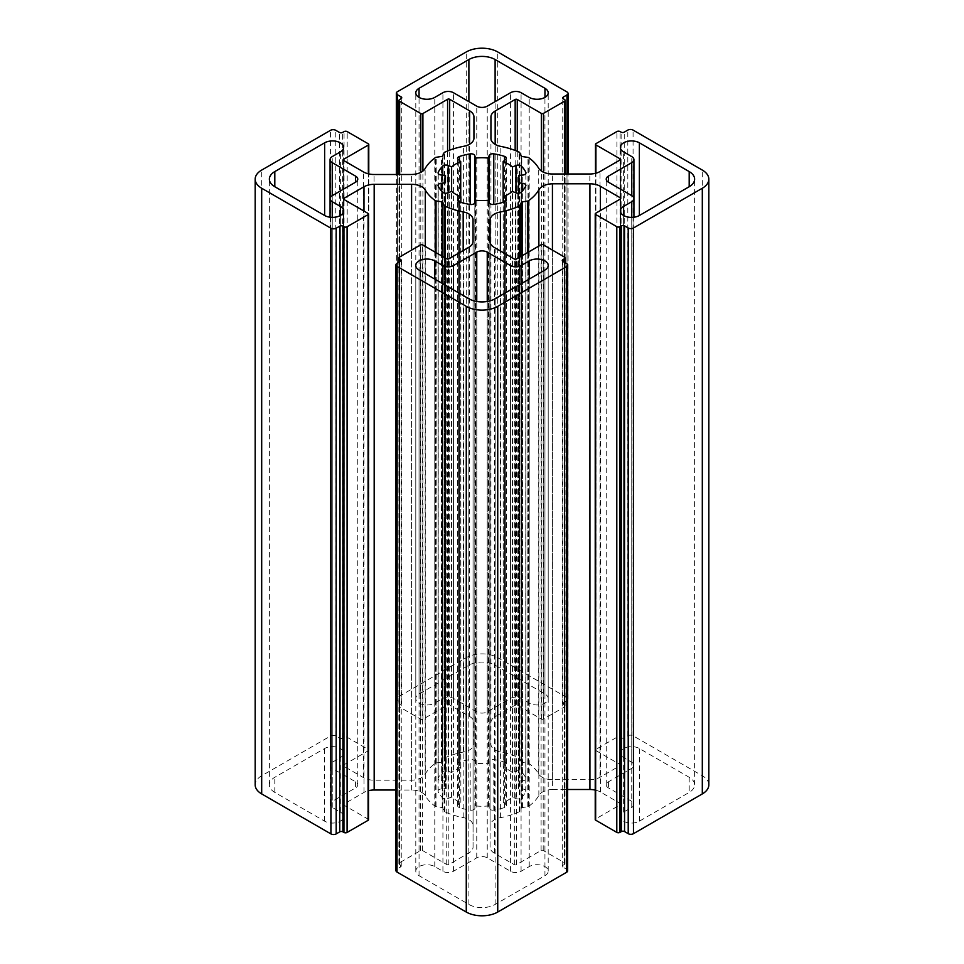 <?xml version="1.0" encoding="UTF-8"?>
<svg xmlns="http://www.w3.org/2000/svg" width="964" height="964" viewBox="0 0 964 964"><rect width="100%" height="100%" fill="white"/><g stroke="black" fill="none" stroke-linecap="round" stroke-linejoin="round"><path stroke-width="0.72" stroke-dasharray="4.82 3.62" d="M623.624 821.183A11.122 6.423 0 0 0 639.361 821.183L689.188 792.42A18.545 10.712 0 0 0 694.622 784.841A18.545 10.712 0 0 0 689.188 777.273L639.361 748.51A11.122 6.423 0 0 0 627.239 747.112A11.122 6.423 0 0 0 620.37 753.041A11.122 6.423 0 0 0 623.624 757.584L631.757 762.283A7.423 4.278 180 0 1 633.926 765.308A7.423 4.278 180 0 1 631.757 768.344L608.417 781.816A7.423 4.278 0 0 0 606.236 784.841A7.423 4.278 0 0 0 608.417 787.877L631.757 801.349A7.423 4.278 180 0 1 633.926 804.374A7.423 4.278 180 0 1 631.757 807.41L623.624 812.098A11.122 6.423 0 0 0 620.37 816.641A11.122 6.423 0 0 0 623.624 821.183M419.051 703.081A11.122 6.423 0 0 0 434.788 703.081L442.922 698.382A7.423 4.278 180 0 1 453.417 698.382L476.758 711.854A7.423 4.278 0 0 0 487.242 711.854L510.583 698.382A7.423 4.278 180 0 1 521.078 698.382L529.212 703.081A11.122 6.423 0 0 0 541.334 704.467A11.122 6.423 0 0 0 548.203 698.539A11.122 6.423 0 0 0 544.949 693.996L495.11 665.22A18.545 10.712 0 0 0 468.89 665.22L419.051 693.996A11.122 6.423 0 0 0 415.797 698.539A11.122 6.423 0 0 0 419.051 703.081M441.331 780.695L445.476 781.105A37.09 21.413 0 0 0 444.91 784.841A37.09 21.413 0 0 0 445.464 788.516L441.223 788.962A3.711 2.145 0 0 0 438.018 791.083A3.711 2.145 0 0 0 438.15 791.649A45.248 26.124 0 0 0 442.56 797.855A3.711 2.145 0 0 0 443.151 798.3A3.711 2.145 0 0 0 448.031 798.481L451.538 797.059A37.09 21.413 0 0 0 455.767 799.987A37.09 21.413 0 0 0 460.852 802.434L458.382 804.458A3.711 2.145 0 0 0 457.611 805.759A3.711 2.145 0 0 0 458.695 807.266A3.711 2.145 0 0 0 459.467 807.615A45.248 26.124 0 0 0 470.215 810.158A3.711 2.145 0 0 0 474.878 808.386L475.638 805.94A37.09 21.413 0 0 0 488.471 805.928L489.194 808.326A3.711 2.145 0 0 0 490.242 809.555A3.711 2.145 0 0 0 493.833 810.109A45.248 26.124 0 0 0 504.546 807.519A3.711 2.145 0 0 0 506.425 805.663A3.711 2.145 0 0 0 505.678 804.374L503.28 802.385A37.09 21.413 0 0 0 512.378 797.132L515.824 798.517A3.711 2.145 0 0 0 521.283 797.867A45.248 26.124 0 0 0 525.766 791.673A3.711 2.145 0 0 0 525.898 791.119A3.711 2.145 0 0 0 522.669 788.998L518.524 788.588A37.09 21.413 0 0 0 519.09 784.841A37.09 21.413 0 0 0 518.536 781.165L522.777 780.732A3.711 2.145 0 0 0 525.983 778.611A3.711 2.145 0 0 0 525.85 778.044A45.248 26.124 0 0 0 521.44 771.839A3.711 2.145 0 0 0 515.969 771.2L512.462 772.634A37.09 21.413 0 0 0 503.148 767.26L505.618 765.235A3.711 2.145 0 0 0 506.389 763.934A3.711 2.145 0 0 0 504.534 762.078A45.248 26.124 0 0 0 493.785 759.536A3.711 2.145 0 0 0 489.122 761.295L488.362 763.753A37.09 21.413 0 0 0 475.529 763.753L474.806 761.367A3.711 2.145 0 0 0 470.167 759.572A45.248 26.124 0 0 0 459.454 762.163A3.711 2.145 0 0 0 457.575 764.03A3.711 2.145 0 0 0 458.322 765.32L460.72 767.308A37.09 21.413 0 0 0 451.622 772.562L448.176 771.176A3.711 2.145 0 0 0 442.717 771.827A45.248 26.124 0 0 0 438.234 778.02A3.711 2.145 0 0 0 438.102 778.563A3.711 2.145 0 0 0 439.198 780.081A3.711 2.145 0 0 0 441.331 780.695L441.331 175.002M448.031 798.481L448.031 192.8M460.852 802.434L460.852 202.356M395.939 790.01L411.592 790.01A14.424 8.327 180 0 1 425.281 795.71A59.346 34.258 0 0 0 435.246 806.302A1.482 0.856 0 0 0 435.342 806.374A1.482 0.856 0 0 0 436.017 806.591L442.199 807.531A1.482 0.856 180 0 1 442.5 807.651A1.482 0.856 180 0 1 442.693 807.82L444.332 811.387A1.482 0.856 0 0 0 444.717 811.784A1.482 0.856 0 0 0 444.826 811.845A59.346 34.258 0 0 0 463.178 817.593A14.424 8.327 180 0 1 473.059 825.497L473.059 847.091A14.424 8.327 180 0 1 468.829 852.983L448.838 864.527A1.482 0.856 180 0 1 446.742 864.527L422.642 850.61A1.482 0.856 0 0 0 420.545 850.61L399.542 862.732A2.229 1.289 0 0 0 398.891 863.648A2.229 1.289 0 0 0 399.542 864.551L400.59 865.154A2.229 1.289 180 0 1 401.241 866.07A2.229 1.289 180 0 1 400.59 866.973L397.023 869.034A3.711 2.145 0 0 0 395.939 870.552M708.829 784.841A22.256 12.845 0 0 0 702.31 775.755L633.071 735.785A3.711 2.145 0 0 0 627.817 735.785L624.25 737.846A2.229 1.289 180 0 1 621.105 737.846L620.057 737.243A2.229 1.289 0 0 0 616.912 737.243L595.909 749.365A1.482 0.856 0 0 0 595.475 749.968A1.482 0.856 0 0 0 595.909 750.57L620.009 764.488A1.482 0.856 180 0 1 620.442 765.091A1.482 0.856 180 0 1 620.009 765.693L600.018 777.237A14.424 8.327 180 0 1 589.823 779.683L552.408 779.683A14.424 8.327 180 0 1 542.202 777.237A14.424 8.327 180 0 1 538.719 773.971A59.346 34.258 0 0 0 528.754 763.38A1.482 0.856 0 0 0 527.983 763.09L521.801 762.15A1.482 0.856 180 0 1 521.5 762.042A1.482 0.856 180 0 1 521.307 761.873L521.307 156.18M521.307 761.873L519.668 758.294A1.482 0.856 0 0 0 519.174 757.849A59.346 34.258 0 0 0 500.822 752.101A14.424 8.327 180 0 1 495.171 750.088A14.424 8.327 180 0 1 490.941 744.196L490.941 722.59A14.424 8.327 180 0 1 495.171 716.71L515.162 705.166A1.482 0.856 180 0 1 517.258 705.166L541.358 719.072A1.482 0.856 0 0 0 543.455 719.072L564.458 706.949A2.229 1.289 0 0 0 565.109 706.046A2.229 1.289 0 0 0 564.458 705.142L563.41 704.527A2.229 1.289 180 0 1 562.759 703.624A2.229 1.289 180 0 1 563.41 702.72L566.977 700.659A3.711 2.145 0 0 0 568.061 699.141A3.711 2.145 0 0 0 566.977 697.623L497.737 657.653A22.256 12.845 0 0 0 466.263 657.653L397.421 697.394A3.711 2.145 0 0 0 396.337 698.912A3.711 2.145 0 0 0 397.421 700.43L401.096 702.551A2.229 1.289 180 0 1 401.747 703.455A2.229 1.289 180 0 1 401.096 704.359L399.65 705.202A2.229 1.289 0 0 0 399 706.106A2.229 1.289 0 0 0 399.65 707.01L420.798 719.228A1.482 0.856 0 0 0 422.907 719.228L447.585 704.973A1.482 0.856 180 0 1 449.682 704.973L469.589 716.469A14.834 8.568 180 0 1 473.939 722.53L473.939 744.184A14.834 8.568 180 0 1 463.6 752.016A59.684 34.451 0 0 0 444.633 757.957A1.482 0.856 0 0 0 444.127 758.403L442.693 761.464A1.482 0.856 180 0 1 442.705 761.596A1.482 0.856 180 0 1 442.5 762.042A1.482 0.856 180 0 1 441.512 762.15L441.512 156.457M442.693 807.82L442.693 256.508M442.5 807.651L442.5 256.388M442.199 807.531L442.199 256.219M368.525 819.725A1.482 0.856 0 0 0 368.091 819.111L343.991 805.205A1.482 0.856 180 0 1 343.558 804.591A1.482 0.856 180 0 1 343.991 803.988L363.982 792.444A14.424 8.327 180 0 1 368.525 790.673M441.512 762.15L436.21 762.982A1.482 0.856 0 0 0 435.439 763.271A59.684 34.451 0 0 0 425.136 774.225A14.834 8.568 180 0 1 411.568 780.189L374.068 780.189A14.834 8.568 180 0 1 363.573 777.683L343.666 766.187A1.482 0.856 180 0 1 343.232 765.585A1.482 0.856 180 0 1 343.666 764.97L368.344 750.727A1.482 0.856 0 0 0 368.778 750.113A1.482 0.856 0 0 0 368.344 749.51L347.197 737.303A2.229 1.289 0 0 0 344.052 737.303L342.606 738.135A2.229 1.289 180 0 1 339.449 738.135L335.785 736.014A3.711 2.145 0 0 0 330.532 736.014L261.69 775.755A22.256 12.845 0 0 0 255.171 784.841M411.568 780.189L411.568 174.496M442.5 762.042L442.5 156.349M442.693 761.464L442.693 156.048M473.939 722.53L473.939 744.184M490.941 722.59L490.941 138.503M521.5 762.042L521.5 156.349M521.801 762.15L521.801 156.469M595.222 790.058A14.834 8.568 180 0 1 600.427 792.01L620.334 803.506A1.482 0.856 180 0 1 620.768 804.109A1.482 0.856 180 0 1 620.334 804.711L595.656 818.966A1.482 0.856 0 0 0 595.222 819.569M567.663 870.781A3.711 2.145 0 0 0 566.579 869.263L562.904 867.142A2.229 1.289 180 0 1 562.253 866.238A2.229 1.289 180 0 1 562.904 865.323L564.35 864.491A2.229 1.289 0 0 0 565 863.587A2.229 1.289 0 0 0 564.35 862.672L543.202 850.465A1.482 0.856 0 0 0 541.093 850.465L516.415 864.708A1.482 0.856 180 0 1 514.318 864.708L494.412 853.212A14.834 8.568 180 0 1 490.061 847.163L490.061 825.509A14.834 8.568 180 0 1 500.4 817.677A59.684 34.451 0 0 0 519.367 811.724A1.482 0.856 0 0 0 519.873 811.278L521.307 808.218A1.482 0.856 180 0 1 521.295 808.085A1.482 0.856 180 0 1 521.5 807.651A1.482 0.856 180 0 1 522.488 807.543L527.79 806.711A1.482 0.856 0 0 0 528.561 806.422A59.684 34.451 0 0 0 538.864 795.469A14.834 8.568 180 0 1 552.432 789.504L552.432 250.11M552.432 789.504L567.663 789.504M522.488 807.543L522.488 255.508M521.5 807.651L521.5 256.087M521.307 808.218L521.307 256.195M490.061 825.509L490.061 219.816M490.061 847.163L490.061 241.47M473.059 847.091L473.059 241.41M473.059 825.497L473.059 219.804M332.243 768.344A7.423 4.278 180 0 1 330.074 765.308A7.423 4.278 180 0 1 332.243 762.283L340.376 757.584A11.122 6.423 0 0 0 343.63 753.041A11.122 6.423 0 0 0 336.761 747.112A11.122 6.423 0 0 0 324.639 748.498L274.812 777.273A18.545 10.712 0 0 0 269.378 784.841A18.545 10.712 0 0 0 274.812 792.42L324.639 821.183A11.122 6.423 0 0 0 336.761 822.581A11.122 6.423 0 0 0 343.63 816.641A11.122 6.423 0 0 0 340.376 812.098L332.243 807.41A7.423 4.278 180 0 1 330.074 804.374A7.423 4.278 180 0 1 332.243 801.349L355.583 787.877A7.423 4.278 0 0 0 357.764 784.841A7.423 4.278 0 0 0 355.583 781.816L332.243 768.344L332.243 195.656L332.243 801.349M544.949 875.698A11.122 6.423 0 0 0 548.203 871.155A11.122 6.423 0 0 0 541.334 865.214A11.122 6.423 0 0 0 529.212 866.612L521.078 871.299A7.423 4.278 180 0 1 510.583 871.299L487.242 857.827A7.423 4.278 0 0 0 476.758 857.827L453.417 871.299A7.423 4.278 180 0 1 442.922 871.299L434.788 866.612A11.122 6.423 0 0 0 422.666 865.214A11.122 6.423 0 0 0 415.797 871.155A11.122 6.423 0 0 0 419.051 875.698L468.89 904.461A18.545 10.712 0 0 0 495.11 904.461L544.949 875.698L544.949 270.004M515.824 798.517L515.824 192.824M512.378 797.132L512.378 191.438M503.28 802.385L503.28 202.247M505.678 804.374L505.678 201.259M489.194 808.326L489.194 202.633M488.471 805.928L488.471 200.247M475.638 805.94L475.638 200.247M474.878 808.386L474.878 202.705M458.382 804.458L458.382 201.368M451.538 797.059L451.538 191.366M441.223 788.962L441.223 190.691M445.464 788.516L445.464 193.222L445.476 781.105M448.176 771.176L448.176 192.74M451.622 772.562L451.622 191.438M460.72 767.308L460.72 196.692M458.322 765.32L458.322 159.626M474.806 761.367L474.806 202.91M475.529 763.753L475.529 200.608M488.362 763.753L488.362 200.247M489.122 761.295L489.122 202.416M505.618 765.235L505.618 159.542M503.148 767.26L503.148 202.283M512.462 772.634L512.462 191.475M515.969 771.2L515.969 192.884M522.777 780.732L522.777 175.038M518.536 781.165L518.536 182.835M518.524 788.588L518.524 193.246M522.669 788.998L522.669 190.679M639.361 821.183L639.361 748.51M434.788 703.081L434.788 97.388M459.467 807.615L459.467 201.922M493.833 810.109L493.785 759.536M444.332 811.387L444.332 257.448M552.408 779.683L552.408 173.99M500.822 752.101L500.822 146.407M435.246 806.302L435.246 252.194M436.017 806.591L436.017 252.652M425.281 795.71L425.281 246.447M411.592 790.01L411.592 250.086M363.982 792.444L363.982 211.056M343.991 803.988L343.991 805.205M368.091 819.111L368.091 213.43M261.69 775.755L261.69 170.074M330.532 736.014L330.532 130.321M335.785 736.014L335.785 130.321M339.449 738.135L339.449 132.442M342.606 738.135L342.606 132.442M344.052 737.303L344.052 131.61M347.197 737.303L347.197 131.61M368.344 749.51L368.344 143.829M368.344 750.727L368.344 173.833M343.666 764.97L343.666 766.187M363.573 777.683L363.573 171.99M374.068 780.189L374.068 174.496M425.136 774.225L425.136 168.531M435.439 763.271L435.439 157.578M436.21 762.982L436.21 157.289M444.127 758.403L444.127 152.722M444.633 757.957L444.633 152.276M463.6 752.016L463.6 146.323M469.589 716.469L469.589 144.226M449.682 704.973L449.682 150.167M447.585 704.973L447.585 150.987M422.907 719.228L422.907 171.062M420.798 719.228L420.798 172.375M399.65 707.01L399.65 174.496M399.65 705.202L399.65 99.509M401.096 704.359L401.096 702.551M397.421 700.43L397.421 174.496M397.421 697.394L397.421 91.713M466.263 657.653L466.263 51.96M497.737 657.653L497.737 51.96M566.977 697.623L566.977 91.942M566.977 700.659L566.977 173.99M563.41 702.72L563.41 704.527M564.458 705.142L564.458 99.449M564.458 706.949L564.458 173.99M543.455 719.072L543.455 172.195M541.358 719.072L541.358 171.026M517.258 705.166L517.258 151.312M515.162 705.166L515.162 150.468M495.171 716.71L495.171 144.395M519.174 757.849L519.174 152.155M519.668 758.294L519.668 152.613M527.983 763.09L527.983 157.409M528.754 763.38L528.754 157.698M538.719 773.971L538.719 168.29M589.823 779.683L589.823 173.99M600.018 777.237L600.018 171.556M620.009 765.693L620.009 764.488M595.909 750.57L595.909 173.219M595.909 749.365L595.909 143.672M616.912 737.243L616.912 131.55M620.057 737.243L620.057 131.55M621.105 737.846L621.105 132.152M624.25 737.846L624.25 132.152M627.817 735.785L627.817 130.092M633.071 735.785L633.071 130.092M702.31 775.755L702.31 170.074M595.656 818.966L595.656 213.273M620.334 804.711L620.334 803.506M600.427 792.01L600.427 210.526M538.864 795.469L538.864 246.061M528.561 806.422L528.561 252.014M527.79 806.711L527.79 252.46M519.873 811.278L519.873 257.027M519.367 811.724L519.367 257.316M500.4 817.677L500.4 250.977M494.412 853.212L494.412 247.531M514.318 864.708L514.318 259.027M516.415 864.708L516.415 259.027M541.093 850.465L541.093 244.772M543.202 850.465L543.202 244.772M564.35 862.672L564.35 256.99M564.35 864.491L564.35 262.292M562.904 865.323L562.904 867.142M566.579 869.263L566.579 263.57M397.023 869.034L397.023 263.341M400.59 866.973L400.59 865.154M399.542 864.551L399.542 261.895M399.542 862.732L399.542 257.051M420.545 850.61L420.545 244.928M422.642 850.61L422.642 244.928M446.742 864.527L446.742 258.834M448.838 864.527L448.838 258.834M468.829 852.983L468.829 247.29M463.178 817.593L463.178 250.556M444.826 811.845L444.826 257.737M529.212 866.612L529.212 279.09M495.11 904.461L495.11 298.78M468.89 904.461L468.89 298.78M419.051 875.698L419.051 270.004M434.788 866.612L434.788 279.09M442.922 871.299L442.922 283.79M453.417 871.299L453.417 289.839M476.758 857.827L476.758 301.479M487.242 857.827L487.242 301.479M510.583 871.299L510.583 289.839M521.078 871.299L521.078 283.79M521.283 797.867L521.283 192.173M525.766 791.673L525.766 185.98M504.546 807.519L504.546 201.838M470.215 810.158L470.167 759.572M442.56 797.855L442.56 192.161M438.15 791.649L438.15 185.956M438.234 778.02L438.234 173.436M442.717 771.827L442.717 175.147M459.454 762.163L459.454 160.566M504.534 762.078L504.534 160.434M521.44 771.839L521.44 175.183M525.85 778.044L525.85 173.484M419.051 693.996L419.051 97.388M468.89 665.22L468.89 101.63M495.11 665.22L495.11 101.63M544.949 693.996L544.949 97.388M529.212 703.081L529.212 97.388M521.078 698.382L521.078 92.701M510.583 698.382L510.583 92.701M487.242 711.854L487.242 106.173M476.758 711.854L476.758 106.173M453.417 698.382L453.417 92.701M442.922 698.382L442.922 92.701M608.417 781.816L608.417 787.877M631.757 768.344L631.757 801.349M631.757 762.283L631.757 156.59M623.624 757.584L623.624 151.902M689.188 777.273L689.188 792.42M623.624 812.098L623.624 215.502M631.757 807.41L631.757 217.382M332.243 762.283L332.243 156.59M355.583 781.816L355.583 787.877M332.243 807.41L332.243 217.37M340.376 812.098L340.376 215.49M324.639 821.183L324.639 748.498M274.812 792.42L274.812 777.273M340.376 757.584L340.376 151.902M343.558 804.591L343.558 198.909M368.778 750.113L368.778 173.942M343.232 765.585L343.232 159.891M442.705 761.596L442.705 155.915M399 706.106L399 174.496M401.747 703.455L401.747 97.762M396.337 698.912L396.337 174.496M568.061 699.141L568.061 173.99M562.759 703.624L562.759 97.93M565.109 706.046L565.109 173.99M620.442 765.091L620.442 159.409M595.475 749.968L595.475 173.327M620.768 804.109L620.768 198.415M521.295 808.085L521.295 202.404M565 863.587L565 262.666M562.253 866.238L562.253 260.545M401.241 866.07L401.241 260.376M398.891 863.648L398.891 262.268M548.203 871.155L548.203 265.462M415.797 871.155L415.797 265.462M506.425 805.663L506.425 199.97M457.611 805.759L457.611 200.066M438.018 791.083L438.018 185.389M444.91 784.841L444.91 179.159M438.102 778.563L438.102 172.881M457.575 764.03L457.575 158.337M506.389 763.934L506.389 158.241M525.983 778.611L525.983 172.918M519.09 784.841L519.09 179.159M525.898 791.119L525.898 185.437M415.797 698.539L415.797 92.845M548.203 698.539L548.203 92.845M606.236 784.841L606.236 179.159M633.926 765.308L633.926 198.692M620.37 753.041L620.37 147.359M694.622 784.841L694.622 179.159M620.37 816.641L620.37 210.959M633.926 804.374L633.926 217.225M330.074 765.308L330.074 198.692M357.764 784.841L357.764 179.159M330.074 804.374L330.074 217.225M343.63 816.641L343.63 210.959M269.378 784.841L269.378 179.159M343.63 753.041L343.63 147.359"/><path stroke-width="1.45" d="M623.624 215.502A11.122 6.423 0 0 0 639.361 215.502L689.188 186.727A18.545 10.712 0 0 0 694.622 179.159A18.545 10.712 0 0 0 689.188 171.58L639.361 142.817A11.122 6.423 0 0 0 627.239 141.419A11.122 6.423 0 0 0 620.37 147.359A11.122 6.423 0 0 0 623.624 151.902L631.757 156.59A7.423 4.278 180 0 1 633.926 159.626A7.423 4.278 180 0 1 631.757 162.651L608.417 176.123A7.423 4.278 0 0 0 606.236 179.159A7.423 4.278 0 0 0 608.417 182.184L631.757 195.656A7.423 4.278 180 0 1 633.926 198.692A7.423 4.278 180 0 1 631.757 201.717L623.624 206.417A11.122 6.423 0 0 0 620.37 210.959A11.122 6.423 0 0 0 623.624 215.502L623.624 206.417M419.051 97.388A11.122 6.423 0 0 0 434.788 97.388L442.922 92.701A7.423 4.278 180 0 1 453.417 92.701L476.758 106.173A7.423 4.278 0 0 0 487.242 106.173L510.583 92.701A7.423 4.278 180 0 1 521.078 92.701L529.212 97.388A11.122 6.423 0 0 0 541.334 98.786A11.122 6.423 0 0 0 548.203 92.845A11.122 6.423 0 0 0 544.949 88.302L495.11 59.539A18.545 10.712 0 0 0 468.89 59.539L419.051 88.302A11.122 6.423 0 0 0 415.797 92.845A11.122 6.423 0 0 0 419.051 97.388L419.051 88.302M439.198 174.4A3.711 2.145 0 0 0 441.331 175.002L445.476 175.412A37.09 21.413 0 0 0 444.91 179.159A37.09 21.413 0 0 0 445.464 182.835L441.223 183.268A3.711 2.145 0 0 0 438.018 185.389A3.711 2.145 0 0 0 438.15 185.956A45.248 26.124 0 0 0 442.56 192.161A3.711 2.145 0 0 0 443.151 192.607A3.711 2.145 0 0 0 448.031 192.8L451.538 191.366A37.09 21.413 0 0 0 455.767 194.294A37.09 21.413 0 0 0 460.852 196.74L458.382 198.765A3.711 2.145 0 0 0 457.611 200.066A3.711 2.145 0 0 0 458.695 201.584A3.711 2.145 0 0 0 459.467 201.922A45.248 26.124 0 0 0 470.215 204.464A3.711 2.145 0 0 0 474.878 202.705L475.638 200.247A37.09 21.413 0 0 0 488.471 200.247L489.194 202.633A3.711 2.145 0 0 0 490.242 203.874A3.711 2.145 0 0 0 493.833 204.428A45.248 26.124 0 0 0 504.546 201.838A3.711 2.145 0 0 0 506.425 199.97A3.711 2.145 0 0 0 505.678 198.68L503.28 196.692A37.09 21.413 0 0 0 512.378 191.438L515.824 192.824A3.711 2.145 0 0 0 521.283 192.173A45.248 26.124 0 0 0 525.766 185.98A3.711 2.145 0 0 0 525.898 185.437A3.711 2.145 0 0 0 522.669 183.305L518.524 182.895A37.09 21.413 0 0 0 519.09 179.159A37.09 21.413 0 0 0 518.536 175.484L522.777 175.038A3.711 2.145 0 0 0 525.983 172.918A3.711 2.145 0 0 0 525.85 172.351A45.248 26.124 0 0 0 521.44 166.145A3.711 2.145 0 0 0 515.969 165.519L512.462 166.941A37.09 21.413 0 0 0 503.148 161.566L505.618 159.542A3.711 2.145 0 0 0 506.389 158.241A3.711 2.145 0 0 0 504.534 156.385A45.248 26.124 0 0 0 493.785 153.842A3.711 2.145 0 0 0 489.122 155.614L488.362 158.06A37.09 21.413 0 0 0 475.529 158.072L474.806 155.674A3.711 2.145 0 0 0 470.167 153.891A45.248 26.124 0 0 0 459.454 156.481A3.711 2.145 0 0 0 457.575 158.337A3.711 2.145 0 0 0 458.322 159.626L460.72 161.615A37.09 21.413 0 0 0 451.622 166.868L448.176 165.483A3.711 2.145 0 0 0 442.717 166.133A45.248 26.124 0 0 0 438.234 172.327A3.711 2.145 0 0 0 438.102 172.881A3.711 2.145 0 0 0 439.198 174.4M460.852 202.356L460.852 196.74M444.332 205.706A1.482 0.856 0 0 0 444.717 206.091A1.482 0.856 0 0 0 444.826 206.151A59.346 34.258 0 0 0 463.178 211.899A14.424 8.327 180 0 1 473.059 219.804L473.059 241.41A14.424 8.327 180 0 1 468.829 247.29L448.838 258.834A1.482 0.856 180 0 1 446.742 258.834L422.642 244.928A1.482 0.856 0 0 0 420.545 244.928L399.542 257.051A2.229 1.289 0 0 0 398.891 257.954A2.229 1.289 0 0 0 399.542 258.858L400.59 259.473A2.229 1.289 180 0 1 401.241 260.376A2.229 1.289 180 0 1 400.59 261.28L397.023 263.341A3.711 2.145 0 0 0 395.939 264.859A3.711 2.145 0 0 0 397.023 266.377L466.263 306.347A22.256 12.845 0 0 0 497.737 306.347L566.579 266.606A3.711 2.145 0 0 0 567.663 265.088A3.711 2.145 0 0 0 566.579 263.57L562.904 261.449A2.229 1.289 180 0 1 562.253 260.545A2.229 1.289 180 0 1 562.904 259.641L564.35 258.798A2.229 1.289 0 0 0 565 257.894A2.229 1.289 0 0 0 564.35 256.99L543.202 244.772A1.482 0.856 0 0 0 541.093 244.772L516.415 259.027A1.482 0.856 180 0 1 514.318 259.027L494.412 247.531A14.834 8.568 180 0 1 490.061 241.47L490.061 219.816A14.834 8.568 180 0 1 500.4 211.984A59.684 34.451 0 0 0 519.367 206.043A1.482 0.856 0 0 0 519.873 205.597L521.307 202.536A1.482 0.856 180 0 1 521.295 202.404A1.482 0.856 180 0 1 521.5 201.958A1.482 0.856 180 0 1 522.488 201.85L527.79 201.018A1.482 0.856 0 0 0 528.561 200.729A59.684 34.451 0 0 0 538.864 189.775A14.834 8.568 180 0 1 552.432 183.811L589.932 183.811A14.834 8.568 180 0 1 600.427 186.317L620.334 197.813A1.482 0.856 180 0 1 620.768 198.415A1.482 0.856 180 0 1 620.334 199.03L595.656 213.273A1.482 0.856 0 0 0 595.222 213.888A1.482 0.856 0 0 0 595.656 214.49L616.803 226.697A2.229 1.289 0 0 0 619.948 226.697L621.394 225.865A2.229 1.289 180 0 1 624.552 225.865L628.215 227.986A3.711 2.145 0 0 0 633.469 227.986L702.31 188.245A22.256 12.845 0 0 0 708.829 179.159A22.256 12.845 0 0 0 702.31 170.074L633.071 130.092A3.711 2.145 0 0 0 627.817 130.092L624.25 132.152A2.229 1.289 180 0 1 621.105 132.152L620.057 131.55A2.229 1.289 0 0 0 616.912 131.55L595.909 143.672A1.482 0.856 0 0 0 595.475 144.275A1.482 0.856 0 0 0 595.909 144.889L620.009 158.795A1.482 0.856 180 0 1 620.442 159.409A1.482 0.856 180 0 1 620.009 160.012L600.018 171.556A14.424 8.327 180 0 1 589.823 173.99L552.408 173.99A14.424 8.327 180 0 1 542.202 171.556A14.424 8.327 180 0 1 538.719 168.29A59.346 34.258 0 0 0 528.754 157.698A1.482 0.856 0 0 0 527.983 157.409L521.801 156.469A1.482 0.856 180 0 1 521.5 156.349A1.482 0.856 180 0 1 521.307 156.18L519.668 152.613A1.482 0.856 0 0 0 519.174 152.155A59.346 34.258 0 0 0 500.822 146.407A14.424 8.327 180 0 1 495.171 144.395A14.424 8.327 180 0 1 490.941 138.503L490.941 116.909A14.424 8.327 180 0 1 495.171 111.017L515.162 99.473A1.482 0.856 180 0 1 517.258 99.473L541.358 113.391A1.482 0.856 0 0 0 543.455 113.391L564.458 101.268A2.229 1.289 0 0 0 565.109 100.352A2.229 1.289 0 0 0 564.458 99.449L563.41 98.846A2.229 1.289 180 0 1 562.759 97.93A2.229 1.289 180 0 1 563.41 97.027L566.977 94.966A3.711 2.145 0 0 0 568.061 93.448A3.711 2.145 0 0 0 566.977 91.942L497.737 51.96A22.256 12.845 0 0 0 466.263 51.96L397.421 91.713A3.711 2.145 0 0 0 396.337 93.219A3.711 2.145 0 0 0 397.421 94.737L401.096 96.858A2.229 1.289 180 0 1 401.747 97.762A2.229 1.289 180 0 1 401.096 98.677L399.65 99.509A2.229 1.289 0 0 0 399 100.413A2.229 1.289 0 0 0 399.65 101.328L420.798 113.535A1.482 0.856 0 0 0 422.907 113.535L447.585 99.292A1.482 0.856 180 0 1 449.682 99.292L469.589 110.788A14.834 8.568 180 0 1 473.939 116.837L473.939 138.491A14.834 8.568 180 0 1 463.6 146.323A59.684 34.451 0 0 0 444.633 152.276A1.482 0.856 0 0 0 444.127 152.722L442.693 155.782A1.482 0.856 180 0 1 442.705 155.915A1.482 0.856 180 0 1 442.5 156.349A1.482 0.856 180 0 1 441.512 156.457L436.21 157.289A1.482 0.856 0 0 0 435.439 157.578A59.684 34.451 0 0 0 425.136 168.531A14.834 8.568 180 0 1 411.568 174.496L374.068 174.496A14.834 8.568 180 0 1 363.573 171.99L343.666 160.494A1.482 0.856 180 0 1 343.232 159.891A1.482 0.856 180 0 1 343.666 159.289L368.344 145.034A1.482 0.856 0 0 0 368.778 144.431A1.482 0.856 0 0 0 368.344 143.829L347.197 131.61A2.229 1.289 0 0 0 344.052 131.61L342.606 132.442A2.229 1.289 180 0 1 339.449 132.442L335.785 130.321A3.711 2.145 0 0 0 330.532 130.321L261.69 170.074A22.256 12.845 0 0 0 255.171 179.159A22.256 12.845 0 0 0 261.69 188.245L330.929 228.215A3.711 2.145 0 0 0 336.183 228.215L339.75 226.154A2.229 1.289 180 0 1 342.895 226.154L343.943 226.757A2.229 1.289 0 0 0 347.088 226.757L368.091 214.635A1.482 0.856 0 0 0 368.525 214.032A1.482 0.856 0 0 0 368.091 213.43L343.991 199.512A1.482 0.856 180 0 1 343.558 198.909A1.482 0.856 180 0 1 343.991 198.307L363.982 186.763A14.424 8.327 180 0 1 374.177 184.317L411.592 184.317A14.424 8.327 180 0 1 425.281 190.029A59.346 34.258 0 0 0 435.246 200.62A1.482 0.856 0 0 0 435.342 200.681A1.482 0.856 0 0 0 436.017 200.91L442.199 201.85A1.482 0.856 180 0 1 442.5 201.958A1.482 0.856 180 0 1 442.693 202.127L444.332 205.706L444.332 257.448M442.693 256.508L442.693 202.127M442.5 256.388L442.5 201.958M442.199 256.219L442.199 201.85M368.525 790.673A14.424 8.327 180 0 1 374.177 790.01L395.939 790.01M255.171 179.159L255.171 784.841A22.256 12.845 0 0 0 261.69 793.926L330.929 833.908A3.711 2.145 0 0 0 336.183 833.908L339.75 831.848A2.229 1.289 180 0 1 342.895 831.848L343.943 832.45A2.229 1.289 0 0 0 347.088 832.45L368.091 820.328A1.482 0.856 0 0 0 368.525 819.725L368.525 214.032M473.939 138.491L473.939 116.837M490.941 138.503L490.941 116.909M595.222 213.888L595.222 819.569A1.482 0.856 0 0 0 595.656 820.171L616.803 832.39A2.229 1.289 0 0 0 619.948 832.39L621.394 831.558A2.229 1.289 180 0 1 624.552 831.558L628.215 833.679A3.711 2.145 0 0 0 633.469 833.679L702.31 793.926A22.256 12.845 0 0 0 708.829 784.841L708.829 179.159M567.663 789.504L589.932 789.504A14.834 8.568 180 0 1 595.222 790.058M552.432 250.11L552.432 183.811M522.488 255.508L522.488 201.85M521.5 256.087L521.5 201.958M521.307 256.195L521.307 202.536M395.939 264.859L395.939 870.552A3.711 2.145 0 0 0 397.023 872.059L466.263 912.04A22.256 12.845 0 0 0 497.737 912.04L566.579 872.287A3.711 2.145 0 0 0 567.663 870.781L567.663 265.088M332.243 156.59L340.376 151.902A11.122 6.423 0 0 0 343.63 147.359A11.122 6.423 0 0 0 336.761 141.419A11.122 6.423 0 0 0 324.639 142.817L274.812 171.58A18.545 10.712 0 0 0 269.378 179.159A18.545 10.712 0 0 0 274.812 186.727L324.639 215.49A11.122 6.423 0 0 0 336.761 216.888A11.122 6.423 0 0 0 343.63 210.959A11.122 6.423 0 0 0 340.376 206.417L332.243 201.717A7.423 4.278 180 0 1 330.074 198.692A7.423 4.278 180 0 1 332.243 195.656L355.583 182.184A7.423 4.278 0 0 0 357.764 179.159A7.423 4.278 0 0 0 355.583 176.123L332.243 162.651A7.423 4.278 180 0 1 330.074 159.626A7.423 4.278 180 0 1 332.243 156.59M529.212 260.919L521.078 265.618A7.423 4.278 180 0 1 510.583 265.618L487.242 252.146A7.423 4.278 0 0 0 476.758 252.146L453.417 265.618A7.423 4.278 180 0 1 442.922 265.618L434.788 260.919A11.122 6.423 0 0 0 422.666 259.533A11.122 6.423 0 0 0 415.797 265.462A11.122 6.423 0 0 0 419.051 270.004L468.89 298.78A18.545 10.712 0 0 0 495.11 298.78L544.949 270.004A11.122 6.423 0 0 0 548.203 265.462A11.122 6.423 0 0 0 541.334 259.533A11.122 6.423 0 0 0 529.212 260.919L529.212 279.09M503.28 202.247L503.28 196.692M505.678 201.259L505.678 198.68M458.382 201.368L458.382 198.765M441.223 190.691L441.223 183.268M445.476 175.412L445.464 182.835M448.176 192.74L448.176 165.483M451.622 191.438L451.622 166.868M460.72 196.692L460.72 161.615M474.806 202.91L474.806 155.674M475.529 200.608L475.529 158.072M488.362 200.247L488.362 158.06M489.122 202.416L489.122 155.614M503.148 202.283L503.148 161.566M512.462 191.475L512.462 166.941M515.969 192.884L515.969 165.519M518.536 182.835L518.536 175.484M518.524 193.246L518.524 182.895M522.669 190.679L522.669 183.305M435.246 252.194L435.246 200.62M436.017 252.652L436.017 200.91M425.281 246.447L425.281 190.029M411.592 250.086L411.592 184.317M374.177 790.01L374.177 184.317M363.982 211.056L363.982 186.763M343.991 199.512L343.991 198.307M368.091 820.328L368.091 214.635M347.088 832.45L347.088 226.757M343.943 832.45L343.943 226.757M342.895 831.848L342.895 226.154M339.75 831.848L339.75 226.154M336.183 833.908L336.183 228.215M330.929 833.908L330.929 228.215M261.69 793.926L261.69 188.245M368.344 173.833L368.344 145.034M343.666 160.494L343.666 159.289M469.589 144.226L469.589 110.788M449.682 150.167L449.682 99.292M447.585 150.987L447.585 99.292M422.907 171.062L422.907 113.535M420.798 172.375L420.798 113.535M399.65 174.496L399.65 101.328M401.096 98.677L401.096 96.858M397.421 174.496L397.421 94.737M566.977 173.99L566.977 94.966M563.41 98.846L563.41 97.027M564.458 173.99L564.458 101.268M543.455 172.195L543.455 113.391M541.358 171.026L541.358 113.391M517.258 151.312L517.258 99.473M515.162 150.468L515.162 99.473M495.171 144.395L495.171 111.017M620.009 160.012L620.009 158.795M595.909 173.219L595.909 144.889M702.31 793.926L702.31 188.245M633.469 833.679L633.469 227.986M628.215 833.679L628.215 227.986M624.552 831.558L624.552 225.865M621.394 831.558L621.394 225.865M619.948 832.39L619.948 226.697M616.803 832.39L616.803 226.697M595.656 820.171L595.656 214.49M620.334 199.03L620.334 197.813M600.427 210.526L600.427 186.317M589.932 789.504L589.932 183.811M538.864 246.061L538.864 189.775M528.561 252.014L528.561 200.729M527.79 252.46L527.79 201.018M519.873 257.027L519.873 205.597M519.367 257.316L519.367 206.043M500.4 250.977L500.4 211.984M564.35 262.292L564.35 258.798M562.904 261.449L562.904 259.641M566.579 872.287L566.579 266.606M497.737 912.04L497.737 306.347M466.263 912.04L466.263 306.347M397.023 872.059L397.023 266.377M400.59 261.28L400.59 259.473M399.542 261.895L399.542 258.858M463.178 250.556L463.178 211.899M444.826 257.737L444.826 206.151M434.788 279.09L434.788 260.919M442.922 283.79L442.922 265.618M453.417 289.839L453.417 265.618M476.758 301.479L476.758 252.146M487.242 301.479L487.242 252.146M510.583 289.839L510.583 265.618M521.078 283.79L521.078 265.618M438.234 173.436L438.234 172.327M442.717 175.147L442.717 166.133M459.454 160.566L459.454 156.481M470.167 204.464L470.167 153.891M493.785 204.428L493.785 153.842M504.534 160.434L504.534 156.385M521.44 175.183L521.44 166.145M525.85 173.484L525.85 172.351M468.89 101.63L468.89 59.539M495.11 101.63L495.11 59.539M544.949 97.388L544.949 88.302M608.417 182.184L608.417 176.123M631.757 195.656L631.757 162.651M639.361 215.502L639.361 142.817M689.188 186.727L689.188 171.58M631.757 217.382L631.757 201.717M332.243 195.656L332.243 162.651M355.583 182.184L355.583 176.123M332.243 217.37L332.243 201.717M340.376 215.49L340.376 206.417M274.812 186.727L274.812 171.58M324.639 215.502L324.639 142.817M368.778 173.942L368.778 144.431M399 174.496L399 100.413M396.337 174.496L396.337 93.219M568.061 173.99L568.061 93.448M565.109 173.99L565.109 100.352M595.475 173.327L595.475 144.275M565 262.666L565 257.894M398.891 262.268L398.891 257.954M633.926 217.225L633.926 159.626M330.074 217.225L330.074 159.626"/></g></svg>
